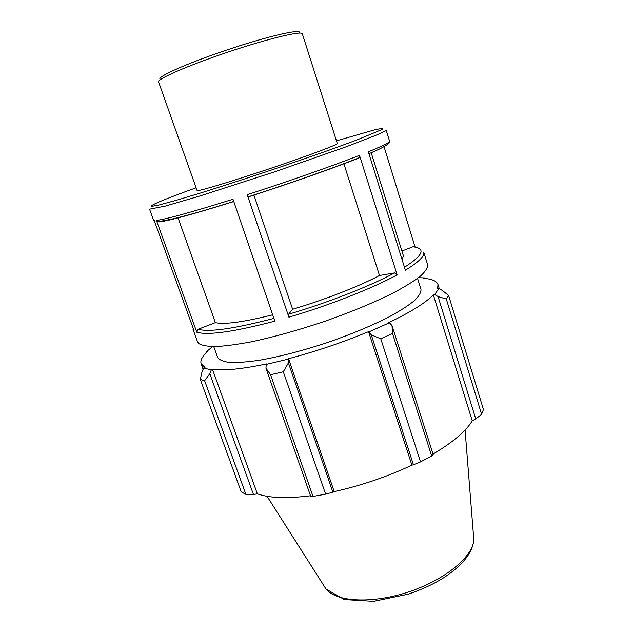 <?xml version="1.0" encoding="UTF-8"?>
<svg xmlns="http://www.w3.org/2000/svg" width="633" height="633" viewBox="0 0 633 633"><rect width="100%" height="100%" fill="white"/><g stroke="black" fill="none" stroke-linecap="round" stroke-linejoin="round"><path stroke-width="0.95" d="M337.302 143.549C338.236 144.466 308.999 155.457 271.525 168.061C234.083 180.666 200.424 190.834 197.132 190.699L158.574 81.879C156.826 79.125 188.563 65.262 228.473 51.93C268.368 38.558 302.06 30.526 302.313 33.778L337.302 143.549M153.534 220.165L149.554 209.159L165.324 206.097L199.862 196.008L275.284 171.622L347.216 146.413L376.667 134.987C382.451 132.455 385.6 130.794 386.122 130.002L389.564 141.183C389.952 142.314 382.87 145.851 368.335 151.817L405.389 270.204C418.824 261.983 424.941 255.938 423.722 252.076L427.647 264.816C427.805 267.783 425.408 271.549 420.447 276.13C413.966 281.131 405.017 286.678 393.599 292.778C374.388 302.4 351.56 311.871 325.125 321.192C298.42 330.181 273.701 337.08 250.969 341.883C237.035 344.494 225.261 346.061 215.639 346.567C207.45 346.488 201.792 345.452 198.675 343.474L197.528 341.812L192.994 329.279L194.094 330.806L154.215 220.49L153.534 220.165L154.397 221.004M156.43 220.426L196.792 332.214C207.941 335.537 233.973 331.842 274.88 321.145L232.976 199.253C191.688 212.182 166.178 219.24 156.43 220.426L157.166 221.471L159.437 221.882L161.589 221.131M247.202 194.703L288.909 317.173C329.144 305.375 372.275 288.395 397.152 274.872L359.497 155.338C332.926 165.767 288.102 181.513 247.202 194.703L248.381 196.768L249.157 196.515M415.113 247.076L384.025 146.634M356.529 158.772L359.164 157.728L359.497 155.338M272.704 314.815C243.515 322.118 224.414 324.721 215.402 322.632L198.153 329.271L196.792 332.214M397.152 274.872L394.557 272.926L379.491 275.505C358.824 286.409 324.721 299.741 292.644 309.26L288.624 314.221L288.909 317.173M414.655 247.005L412.922 246.783L401.9 251.032M371.199 152.759L403.387 255.779L402.145 259.839M177.984 217.657L215.402 322.632M253.88 194.988L292.644 309.26M379.491 275.505L343.854 163.662M418.46 277.721L424.79 277.919L426.08 278.591M205.828 353.111L206.564 351.576L212.633 346.591M206.564 351.576L207.719 351.26C202.267 356.284 200.068 360.454 201.12 363.769L204.973 367.457L203.699 367.979L202.085 371.571L200.305 379.436L204.625 380.726L209.8 373.684L211.287 369.965L203.699 367.979M211.287 369.965L212.498 369.419C223.995 370.883 242.123 369.039 266.873 363.872L266.248 364.394L265.963 368.2L270.576 374.744L283.315 371.769L288.411 362.875L288.181 359.156L266.248 364.394M288.181 359.156L288.545 358.697C315.978 351.434 342.643 342.421 368.541 331.66L371.286 334.857L380.781 338.805L392.515 333.512L392.017 325.584L389.43 322.759L369.15 331.787M389.43 322.759L388.583 322.743C410.904 311.998 425.819 302.693 433.336 294.82L434.642 294.519L438.076 296.56L446.312 299.053L448.623 295.54L442.317 290.428L438.867 288.553L434.642 294.519M438.867 288.553L437.538 288.917L437.989 284.518C436.73 281.02 431.975 278.971 423.699 278.362L424.79 277.919M417.566 278.401L420.969 289.344C421.198 292.383 418.983 296.173 414.33 300.715C408.238 305.636 399.85 311.017 389.168 316.856C371.183 326.011 350.089 334.754 325.884 343.078C301.545 350.991 279.446 356.711 259.57 360.217C247.527 361.989 237.589 362.741 229.763 362.472C223.314 361.641 219.263 359.948 217.617 357.392L213.748 346.599M448.623 295.54L483.446 409.519L481.618 414.314L446.312 299.053M392.515 333.512L431.714 456.061L433.201 454.526L392.017 325.584M288.545 358.697L334.208 491.588L332.887 492.197L288.411 362.875M283.315 371.769L325.623 494.159L332.887 492.197M212.498 369.419L257.362 493.843L253.469 494.484L209.8 373.684M204.625 380.726L245.905 494.405L253.469 494.484M438.076 296.56L475.755 418.943L481.618 414.314M475.755 418.943L472.234 420.818C466.086 431.113 453.022 442.19 433.051 454.051M431.714 456.061L420.502 461.884L380.781 338.805M371.286 334.857L413.444 464.788L420.502 461.884M413.444 464.788L411.901 465.152C387.119 476.776 361.221 485.59 334.208 491.588M325.623 494.159L313.003 496.438L270.576 374.744M265.963 368.2L310.653 496.209L313.003 496.438M310.502 495.774C286.907 498.717 269.199 498.068 257.362 493.843M245.905 494.405L241.205 491.817L200.305 379.436M368.541 331.66L411.901 465.152M433.336 294.82L472.234 420.818M299.148 33.074C303.365 28.129 269.618 35.646 227.722 49.691C185.809 63.688 154.333 77.986 160.679 79.41M159.437 221.882C169.043 220.782 193.817 214.001 233.759 201.547M248.65 196.8C288.616 183.934 332.349 168.528 358.389 158.25M273.931 318.383C234.321 328.741 209.064 332.372 198.153 329.271M394.557 272.926C370.107 286.108 327.957 302.661 288.624 314.221M412.922 246.783C426.072 248.334 423.255 255.17 404.471 267.276M336.44 140.843L374.404 129.9L382.229 128.325L382.182 129.456L356.062 140.297L330.758 149.562C291.267 163.638 238.641 181.196 200.155 193.128L175.721 200.463L159.287 204.934L151.588 206.398C149.325 205.575 164.042 199.411 195.755 187.914M473.46 535.194L473.808 539.585C473.405 556.193 445.687 579.575 409.092 591.752C372.544 604.048 336.337 602.054 326.011 589.038L323.653 585.319M233.719 201.429C193.239 214.231 167.721 220.909 157.174 221.471M359.156 157.736C332.776 168.275 288.719 183.784 248.397 196.76M389.564 141.183C389.968 143.2 385.639 146.255 376.595 150.361L368.936 153.724M465.081 430.029L473.808 539.585C472.796 552.348 463.047 564.889 444.548 577.201C434.285 583.8 422.156 589.465 408.158 594.189L373.589 601.35L344.368 599.562L326.011 589.038L267.047 496.288M201.12 363.769L203.114 369.284M437.989 284.518L439.302 288.79"/></g></svg>
